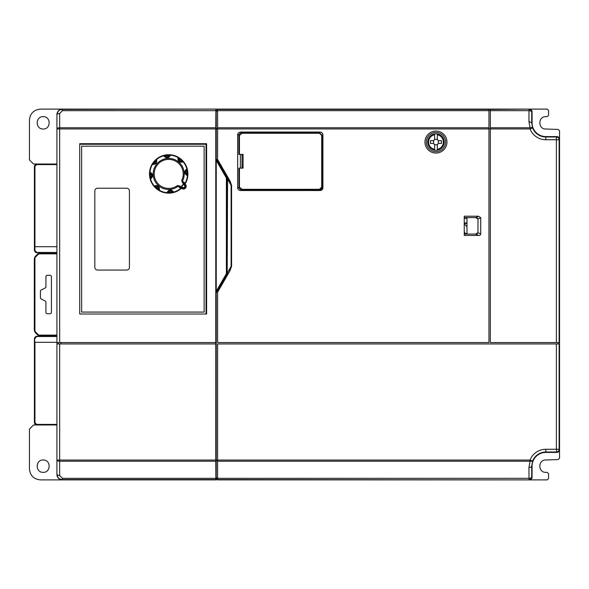 <?xml version="1.0" encoding="UTF-8"?>
<svg xmlns="http://www.w3.org/2000/svg" width="589" height="589" viewBox="0 0 589 589"><rect width="100%" height="100%" fill="white"/><g stroke="black" fill="none" stroke-linecap="round" stroke-linejoin="round"><path stroke-width="0.88" d="M465.479 234.076A1.782 1.782 0 0 1 466.164 233.936L466.164 233.664A2.061 2.061 0 0 0 465.163 233.921M466.164 233.664L466.989 233.384M466.989 223.496L464.242 223.496M464.242 232.037A9.026 9.026 -8.6 0 1 464.876 234.076L465.111 234.076M464.242 222.951L466.989 222.951M466.989 218.283L464.242 218.283M466.797 233.384L466.797 234.076M56.919 246.71L34.942 246.71L34.942 167.328A2.754 2.746 -135 0 1 37.689 164.581L56.919 164.581M56.919 424.964L33.544 424.993L29.45 429.086L29.45 468.91C30.113 475.573 33.779 479.232 40.435 479.895L62.412 479.895C59.077 479.564 57.251 477.738 56.919 474.403L56.919 424.964L37.144 424.964L37.689 424.419A2.754 2.746 -45 0 1 34.942 421.672L34.942 342.29L56.919 342.29M37.689 424.419L56.919 424.419M34.803 249.603L34.398 250.008A2.754 2.746 135 0 0 37.144 252.755L56.919 252.49L36.79 252.423L34.906 250.561L34.942 246.71M34.803 339.397L35.311 337.593L37.092 336.525L56.897 336.51L37.144 336.245A2.754 2.746 45 0 0 34.398 338.992L34.942 342.29M34.398 250.008L34.398 166.783A2.754 2.746 -135 0 1 37.144 164.036L56.919 164.036L56.919 114.597C57.251 111.262 59.077 109.436 62.412 109.105L40.435 109.105C33.779 109.768 30.113 113.427 29.45 120.09L29.45 159.913L33.544 164.007L56.919 164.036M37.144 424.964A2.754 2.746 -45 0 1 34.398 422.217L34.398 338.992M547.188 479.895L526.588 479.895A5.492 5.492 0 0 0 526.956 479.888L547.188 479.895L548.565 478.526L548.565 473.77L547.24 472.393L545.819 472.341C537.875 472.643 537.875 459.685 545.819 459.987L558.225 459.553L559.55 458.176L559.535 446.528A5.492 5.492 0 0 0 559.55 446.167L559.55 399.423M40.435 479.895L62.412 479.895A5.492 5.492 0 0 1 56.919 474.403L56.919 474.403A5.492 5.492 90 0 0 62.412 479.888L216.207 479.888L216.207 478.526M526.588 109.105L547.188 109.105L526.956 109.112A5.492 5.492 0 0 0 526.588 109.105L40.435 109.105M559.55 446.167L559.55 142.832A5.492 5.492 0 0 0 559.535 142.472L559.55 183.532L559.55 130.824L558.225 129.447L545.819 129.013C537.875 129.315 537.875 116.357 545.819 116.659L547.24 116.607L548.565 115.23L548.565 110.474L547.188 109.105M43.181 129.013C51.118 129.315 51.118 116.357 43.181 116.659C35.244 116.357 35.244 129.315 43.181 129.013M43.181 472.341C51.118 472.643 51.118 459.685 43.181 459.987C35.244 459.685 35.244 472.643 43.181 472.341M474.955 109.333L217.591 109.112L217.591 110.666L488.958 110.666L488.958 342.562L217.591 342.562L217.591 292.196L230.034 270.653L231.58 266.265L231.116 266.265L216.237 292.91L216.229 478.526L217.591 478.526M490.335 128.638L488.958 128.638M558.173 343.939L558.173 342.562M227.707 273.031L217.591 290.554L217.591 292.196M230.034 270.653L229.32 270.241L231.116 266.265L231.116 185.402L231.58 185.402L231.58 266.265M217.591 110.666L217.591 128.947L216.251 128.947L216.237 292.91M217.591 161.121L229.32 181.427L227.833 178.842L227.575 179.255L227.207 273.163L227.207 178.504L217.591 161.121L229.32 181.427L230.034 181.014L217.591 159.472L217.591 161.121L216.251 158.787M217.591 159.472L217.591 128.947L488.958 128.947M216.207 109.112L62.412 109.436L62.412 110.666L59.666 113.486A2.746 1.465 0 0 0 56.919 114.943L56.919 342.562L56.919 114.943C57.435 111.336 59.261 109.502 62.412 109.436L62.412 109.112A5.492 5.492 -90 0 0 56.919 114.605A5.492 5.492 0 0 1 62.412 109.105L216.207 109.112L216.251 128.947M217.591 479.888L529.327 479.888A2.746 2.746 -135 0 0 532.073 477.142L531.749 476.818A2.746 2.746 135 0 1 529.003 479.564L529.003 478.334A2.746 1.517 -0.3 0 0 531.749 476.818A134.587 1.171 -90 0 1 531.69 466.164A2.746 1.303 179.7 0 1 528.944 467.467L529.003 478.334L217.591 478.334L217.591 479.888M478.467 216.222L475.721 217.591L477.981 219.02L480.72 217.65L478.467 216.222L464.242 216.222L464.242 235.445L478.467 235.445A6.729 2.746 26.6 0 0 480.72 234.017L477.974 232.648L477.974 219.02L477.974 232.648L475.721 234.076L478.467 235.445M477.598 218.077L475.728 217.591L464.242 217.591M464.242 234.076L475.721 234.076L466.989 234.076L466.989 217.591M480.72 217.65L480.72 234.017M477.473 233.678L475.721 234.076M559.535 449.672L559.13 449.267L559.13 343.939L559.535 343.939L559.535 449.672A2.746 2.746 45 0 1 556.789 452.418L556.384 449.267L559.13 449.267A2.746 2.746 135 0 1 556.384 452.013L545.819 452.013A14.151 14.151 0 0 0 532.625 461.047L530.063 461.231L528.944 467.467M217.591 478.334L217.591 460.053L530.063 460.053L532.625 461.047L531.69 466.164L532.073 466.164L532.073 477.142M559.13 343.939L556.384 343.939L556.384 449.267L545.819 449.267A16.897 16.897 0 0 0 530.063 460.053L530.063 461.231L217.591 461.231M556.384 343.939L217.591 343.939L217.591 460.053L216.251 460.053M532.073 466.164A13.746 13.746 0 0 1 545.819 452.418L556.789 452.418M545.819 136.582L545.819 136.987A14.151 14.151 0 0 1 532.625 127.953A2.746 1.112 159 0 0 530.063 127.769L530.063 128.947L532.625 127.953L531.69 122.836A134.587 1.178 -90 0 1 531.749 112.182L532.073 111.858A2.746 2.746 -45 0 0 529.327 109.112L490.335 109.333L490.335 110.666L529.003 110.666L529.003 109.436A2.746 2.746 45 0 1 531.749 112.182A2.746 1.517 -179.7 0 0 529.003 110.666L528.944 121.533L532.073 122.836A13.746 13.746 0 0 0 545.819 136.582L556.789 136.582A2.746 2.746 135 0 1 559.535 139.328L559.513 235.445M490.335 110.666L490.335 342.562L559.535 342.562L559.513 293.123M490.335 127.769L530.063 127.769L528.944 121.533M532.073 111.858L532.073 122.836M488.958 110.474L490.335 110.474M445.564 142.059A9.615 9.615 0 0 0 435.948 132.451A9.615 9.615 0 0 0 426.34 142.059A9.615 9.615 0 0 0 435.948 151.675A9.615 9.615 0 0 0 445.564 142.059M446.941 142.059A10.985 10.985 0 0 0 435.948 131.075A10.985 10.985 0 0 0 424.964 142.059A10.985 10.985 0 0 0 435.948 153.052A10.985 10.985 0 0 0 446.941 142.059M474.955 109.414L488.958 109.414L488.958 110.666M559.395 235.445L559.395 293.123M216.207 110.474L217.591 110.474M227.707 178.636L226.839 177.134A2.746 2.746 0 0 1 227.207 178.504L231.116 185.402L229.32 181.427M227.207 178.504L226.382 178.504L226.382 273.163L227.207 273.163L226.839 274.54L226.124 274.128L216.237 291.26M230.034 181.014L231.58 185.402M238.979 187.766L237.647 187.788A3.203 2.746 179.2 0 0 240.835 190.519L320.041 190.519A2.864 2.864 0 0 0 322.912 187.655L322.912 134.918A2.864 2.864 0 0 0 320.041 132.054L240.835 132.054A3.203 2.746 0.8 0 0 237.647 134.785L238.979 134.807M237.647 187.788L237.647 134.785M227.833 272.825L226.839 274.533A2.746 2.746 0 0 0 227.207 273.163A2.746 2.746 0 0 1 226.839 274.54L226.92 274.386M322.249 156.622L322.86 156.622L322.853 187.655A2.805 2.805 0 0 1 320.041 190.461L311.117 190.461M308.371 189.857L308.371 190.497L311.117 190.497L311.117 189.857M280.901 189.857L280.901 190.497L283.648 190.497L283.648 189.857M283.648 190.461L308.371 190.461M256.186 189.916L256.186 190.461L280.901 190.461M256.186 190.461L253.439 190.497L253.439 189.916M242.97 189.872A3.203 2.746 179.2 0 0 244.95 190.461L253.439 190.461M240.938 168.152L240.393 167.607L240.393 154.973L240.938 154.421M253.439 132.716L253.439 132.113L244.95 132.113A3.203 2.746 0.8 0 0 242.955 132.716M253.439 132.113L256.186 132.083L256.186 132.716M280.901 132.716L280.901 132.113L256.186 132.113M280.901 132.113L283.648 132.083L283.648 132.716M308.371 132.716L308.371 132.113L283.648 132.113M308.371 132.113L311.117 132.083L311.117 132.716M322.853 156.622L322.853 134.918A2.805 2.805 0 0 0 320.041 132.113L311.117 132.113M322.853 181.611L322.249 181.611M216.251 457.925L215.854 452.433M215.854 433.202L216.251 427.71M216.251 437.627L215.854 437.627M215.854 448.008L216.251 448.008M559.55 216.988L559.55 218.541M559.55 233.259L559.55 233.708M559.55 234.157L559.55 234.525M559.55 286.438L559.55 287.535M559.55 350.109L559.55 349.689M559.55 292.814L559.55 293.823M559.55 372.012L559.55 370.459M559.55 355.741L559.55 355.292M559.55 354.843L559.55 354.342M559.55 301.377L559.55 300.375M559.55 238.891L559.55 239.311M94.822 267.31A2.746 2.746 0 0 0 97.568 270.056L126.679 270.056A2.746 2.746 0 0 0 129.425 267.31L129.425 190.954A2.746 2.746 0 0 0 126.679 188.208L97.568 188.208A2.746 2.746 0 0 0 94.822 190.954L94.822 267.31M81.635 312.082L204.133 312.082L204.133 146.182L81.635 146.182L81.635 312.082M206.062 314.003L206.062 144.261L79.714 144.261L79.714 314.003L206.606 314.003L206.606 143.709L79.714 143.709L79.714 144.261M441.448 140.69L438.334 140.69L438.334 143.436L441.448 143.436L441.448 140.69M433.57 143.436L433.57 140.69L430.456 140.69L430.456 143.436L433.57 143.436A2.746 2.746 0 0 0 438.334 143.436M438.334 140.69A2.746 2.746 0 0 0 433.57 140.69M434.579 144.438L434.579 150.188A8.239 8.239 0 0 1 434.579 133.939L434.579 139.681M437.325 139.681L437.325 133.939A8.239 8.239 0 0 0 434.579 133.939L434.579 134.778A7.414 7.414 0 0 0 434.579 149.348L434.579 150.188A8.239 8.239 0 0 0 437.325 150.188L437.325 144.438M444.194 142.059A8.239 8.239 0 0 1 437.325 150.188L437.325 149.348A7.414 7.414 0 0 0 437.325 134.778L437.325 133.939A8.239 8.239 0 0 1 444.194 142.059M215.78 461.231L215.883 479.564L62.412 479.564L62.412 478.334L59.666 475.514L59.666 461.231A2.746 1.178 180 0 1 56.919 460.053L59.666 460.053L59.666 461.231L215.78 461.231L215.795 343.939L215.795 342.562L56.919 342.562M215.78 342.562L215.78 127.769L59.666 127.769L59.666 342.562M206.606 143.709L206.606 314.003L79.714 314.003L79.714 143.709M215.883 109.436L215.78 127.769M216.237 472.776L215.817 272.243L216.237 116.224M216.251 376.901L216.251 380.472M56.919 114.597L56.919 474.395M532.081 123.418A13.731 13.731 0 0 1 532.081 123.307L532.081 114.597M526.588 479.895L62.412 479.564C59.224 479.461 57.391 477.627 56.919 474.057A2.746 1.465 0 0 0 59.666 475.514M216.222 110.474L216.237 112.978M216.237 476.022L216.222 478.526M58.289 343.939L58.289 342.562M215.78 343.939L56.919 343.939M179.498 158.345A18.951 18.951 0 0 0 178.548 157.727A18.951 18.951 0 0 1 179.498 158.345M165.318 155.275A18.951 18.951 0 0 0 164.213 155.511A18.951 18.951 0 0 1 165.318 155.275M157.911 189.503A18.951 18.951 0 0 0 158.861 190.122A18.951 18.951 0 0 1 157.911 189.503M172.842 191.852A2.746 2.746 0 0 0 171.384 190.519A2.746 2.746 0 0 1 172.842 191.852L173.873 192.441A19.223 19.223 0 0 0 181.022 188.686A19.223 19.223 0 0 1 173.873 192.441L172.143 192.839A19.223 19.223 0 0 1 168.609 193.148L166.827 193.059A0.825 0.825 0 0 0 167.71 192.434L167.74 192.308C169.249 189.975 170.95 189.827 172.842 191.867L171.995 192.029L172.143 192.839A19.223 19.223 0 0 1 168.609 193.148A19.223 19.223 0 0 0 172.437 192.78M156.343 188.649A19.223 19.223 0 0 1 155.04 187.449L155.629 186.868L154.914 186.308A0.825 0.825 0 0 1 153.847 186.124L154.178 185.896C157.948 184.961 159.707 186.433 159.442 190.306L159.266 190.674L157.756 189.732A19.223 19.223 0 0 0 159.266 190.674A0.825 0.825 0 0 1 158.905 189.651L158.227 189.054L157.756 189.732A19.223 19.223 0 0 1 157.727 189.71A19.223 19.223 0 0 1 156.343 188.649A19.223 19.223 0 0 0 157.727 189.71A19.223 19.223 0 0 1 155.04 187.449L153.847 186.124A0.825 0.825 0 0 0 154.914 186.308L155.025 186.242C157.742 185.66 159.045 186.757 158.949 189.533L158.905 189.651A0.825 0.825 0 0 0 159.266 190.674L157.756 189.732A19.223 19.223 0 0 1 157.727 189.71L157.756 189.732M153.088 164.162L153.574 163.447L152.897 162.976A19.223 19.223 0 0 1 155.179 160.26L155.761 160.841L156.38 160.245C156.968 162.962 155.871 164.265 153.088 164.162L151.955 164.486L152.897 162.976A19.223 19.223 0 0 1 155.179 160.26L156.497 159.067L156.733 159.398L156.262 163.484L152.315 164.655A18.826 18.826 0 0 0 149.967 172.113C153.295 174.123 153.493 176.405 150.563 178.96L150.188 179.093L149.79 177.355A19.223 19.223 0 0 1 149.481 173.821L149.569 172.047L150.32 172.96A2.746 2.746 0 0 1 150.541 173.033M169.669 155.533A2.746 2.746 0 0 1 169.507 155.96A2.746 2.746 0 0 0 169.669 155.533L170.515 155.187A18.826 18.826 0 0 1 177.966 157.535L178.504 158.191A0.825 0.825 0 0 0 178.143 157.175L179.652 158.117A19.223 19.223 0 0 1 179.667 158.124A19.223 19.223 0 0 1 182.369 160.399L181.78 160.974L182.494 161.541A0.825 0.825 0 0 1 183.562 161.717A19.223 19.223 0 0 0 181.066 159.192A19.223 19.223 0 0 1 182.369 160.399L183.562 161.717L183.231 161.953C179.461 162.888 177.701 161.415 177.966 157.535L178.143 157.175A19.223 19.223 0 0 0 170.582 154.789L168.8 154.693L168.8 155.518L169.698 155.415A0.825 0.825 0 0 1 170.582 154.789L170.515 155.187C168.506 158.515 166.223 158.713 163.668 155.783L163.536 155.408L165.266 155.003A19.223 19.223 0 0 1 168.8 154.693L170.582 154.789A0.825 0.825 0 0 0 169.698 155.415L169.669 155.533C168.16 157.867 166.459 158.021 164.567 155.982L165.413 155.82L165.266 155.003A19.223 19.223 0 0 1 168.8 154.693A19.223 19.223 0 0 0 165.266 155.003L163.536 155.408A19.223 19.223 0 0 0 152.728 163.227M186.632 169.787A2.746 2.746 0 0 0 185.807 170.42A2.746 2.746 0 0 1 186.632 169.787L186.846 168.888A18.826 18.826 0 0 0 183.231 161.953L182.494 161.541A0.825 0.825 0 0 1 183.562 161.717A19.223 19.223 0 0 1 187.221 168.756L187.619 170.486A19.223 19.223 0 0 1 187.928 174.02L187.839 175.802A0.825 0.825 0 0 0 187.214 174.918L187.088 174.881C184.755 173.372 184.607 171.671 186.647 169.779L186.809 170.633L187.619 170.486A19.223 19.223 0 0 1 187.928 174.02A19.223 19.223 0 0 0 187.619 170.486L187.221 168.756A0.825 0.825 0 0 1 186.757 169.728A0.825 0.825 0 0 0 187.221 168.756L186.846 168.888C183.915 171.443 184.114 173.726 187.442 175.736L187.088 174.881A2.746 2.746 0 0 1 186.669 174.727A2.746 2.746 0 0 0 187.088 174.881M185.034 184.048L185.101 183.164A18.826 18.826 0 0 0 187.442 175.736L187.839 175.802L187.928 174.02L187.103 174.02L187.214 174.918A0.825 0.825 0 0 1 187.839 175.802A19.223 19.223 0 0 1 185.38 183.496A19.223 19.223 0 0 0 187.839 175.794M149.518 172.643A19.223 19.223 0 0 0 149.496 173.048M149.481 173.519A19.223 19.223 0 0 0 149.842 177.657M149.945 178.121A19.223 19.223 0 0 0 150.033 178.511M172.901 192.684A19.223 19.223 0 0 0 173.299 192.596M166.827 193.059A19.223 19.223 0 0 1 159.266 190.674A19.223 19.223 0 0 0 166.827 193.059L168.609 193.148L168.609 192.323L167.71 192.434A0.825 0.825 0 0 1 166.827 193.059L167.74 192.308A2.746 2.746 0 0 1 167.902 191.889A2.746 2.746 0 0 0 167.74 192.308M187.839 175.802A19.223 19.223 0 0 1 185.38 183.496L185.285 183.768A0.825 0.825 0 0 1 185.38 183.496A0.825 0.825 0 0 0 185.483 184.453L185.196 184.18A2.746 2.746 0 0 1 185.601 187.972A2.746 2.746 0 0 1 181.67 188.384L181.986 188.613A0.825 0.825 0 0 0 181.022 188.686L180.602 188.414L181.508 188.244L180.654 188.465A18.826 18.826 0 0 1 173.74 192.058C171.185 189.128 168.903 189.327 166.893 192.662A18.826 18.826 0 0 1 159.442 190.306L158.949 189.533M185.38 183.496L185.101 183.164L185.042 184.055A2.746 2.746 0 0 1 185.601 187.972A2.746 2.746 0 0 1 181.522 188.252L179.748 186.772L178.084 186.279L180.602 188.414M185.042 183.12L181.633 180.573L182.745 183.201L183.275 182.575L182.494 181.014A15.505 15.505 0 0 0 156.836 163.941A15.505 15.505 0 0 0 156.821 163.956A15.505 15.505 0 0 0 178.084 186.279L177.495 185.498L180.278 186.139L179.748 186.772L180.094 187.059M150.762 178.062L150.6 177.208L149.79 177.355A19.223 19.223 0 0 1 149.481 173.821L150.305 173.829L150.32 172.96C152.654 174.469 152.801 176.17 150.762 178.062L150.563 178.96A18.826 18.826 0 0 0 154.178 185.896L155.025 186.242A2.746 2.746 0 0 1 155.121 186.19A2.746 2.746 0 0 0 155.025 186.242M153.847 186.124A19.223 19.223 0 0 1 150.188 179.093A0.825 0.825 0 0 1 150.651 178.114A0.825 0.825 0 0 0 150.188 179.093A19.223 19.223 0 0 0 153.847 186.124L155.04 187.449M150.88 173.195A2.746 2.746 0 0 1 151.925 174.211M151.947 176.95A2.746 2.746 0 0 1 151.358 177.664M152.337 164.132L152.971 164.125A0.825 0.825 0 0 0 151.955 164.486A19.223 19.223 0 0 0 149.569 172.047A0.825 0.825 0 0 0 150.195 172.93A0.825 0.825 0 0 1 149.569 172.047A19.223 19.223 0 0 1 151.955 164.486A0.825 0.825 0 0 1 152.971 164.125A0.825 0.825 0 0 0 151.955 164.486L152.897 162.976M164.567 155.989A2.746 2.746 0 0 0 166.024 157.329A2.746 2.746 0 0 1 164.567 155.989L163.668 155.783A18.826 18.826 0 0 0 156.733 159.398L156.38 160.245A2.746 2.746 0 0 1 156.564 160.65A2.746 2.746 0 0 0 156.38 160.245M155.179 160.26L156.505 159.067A19.223 19.223 0 0 1 163.536 155.408A0.825 0.825 0 0 1 164.508 155.871A0.825 0.825 0 0 0 163.536 155.408A19.223 19.223 0 0 0 156.497 159.067A0.825 0.825 0 0 0 156.321 160.134L156.321 160.134A0.825 0.825 0 0 1 156.497 159.067A0.825 0.825 0 0 0 156.321 160.134M182.384 161.6A2.746 2.746 0 0 1 181.979 161.784A2.746 2.746 0 0 0 182.384 161.6C179.667 162.189 178.357 161.084 178.46 158.308M170.582 154.789A19.223 19.223 0 0 1 178.143 157.175A0.825 0.825 0 0 1 178.504 158.191L179.181 158.794L179.652 158.117A19.223 19.223 0 0 1 179.667 158.124A19.223 19.223 0 0 1 181.066 159.192M183.621 182.862L185.042 184.055L184.541 184.71A1.922 1.922 0 0 1 184.909 187.516A1.922 1.922 0 0 1 182.075 187.641L181.522 188.252A2.746 2.746 0 0 0 181.67 188.384L181.986 188.613A0.825 0.825 0 0 0 181.022 188.686A0.825 0.825 0 0 1 181.272 188.539L181.022 188.686A19.223 19.223 0 0 1 173.873 192.441A0.825 0.825 0 0 1 172.894 191.977A0.825 0.825 0 0 0 173.873 192.441L172.143 192.839M182.553 187.331A1.377 1.377 0 0 1 182.332 185.461A1.377 1.377 0 0 1 184.313 185.226A1.377 1.377 0 0 1 184.534 187.103A1.377 1.377 0 0 1 182.553 187.331M156.593 160.716A2.746 2.746 0 0 1 156.645 162.211A2.746 2.746 0 0 0 156.593 160.716M155.069 164.081A2.746 2.746 0 0 1 154.642 164.228A2.746 2.746 0 0 0 155.069 164.081M154.627 164.235A2.746 2.746 0 0 1 153.103 164.169A2.746 2.746 0 0 0 154.627 164.235M186.603 174.69A2.746 2.746 0 0 1 186.153 174.403A2.746 2.746 0 0 0 186.603 174.69M186.146 174.396A2.746 2.746 0 0 1 185.513 173.681A2.746 2.746 0 0 0 186.146 174.396M185.299 171.237A2.746 2.746 0 0 1 185.506 170.832A2.746 2.746 0 0 0 185.299 171.237M185.513 170.817A2.746 2.746 0 0 1 185.8 170.427A2.746 2.746 0 0 0 185.513 170.817M181.905 161.806A2.746 2.746 0 0 1 180.889 161.938A2.746 2.746 0 0 0 181.905 161.806M180.867 161.931A2.746 2.746 0 0 1 180.418 161.865A2.746 2.746 0 0 0 180.867 161.931M178.541 160.289A2.746 2.746 0 0 1 178.401 159.862A2.746 2.746 0 0 0 178.541 160.289M178.393 159.84A2.746 2.746 0 0 1 178.46 158.323A2.746 2.746 0 0 0 178.393 159.84M169.47 156.019A2.746 2.746 0 0 1 168.837 156.836A2.746 2.746 0 0 0 169.47 156.019M168.822 156.851A2.746 2.746 0 0 1 168.454 157.116A2.746 2.746 0 0 0 168.822 156.851M155.172 186.168A2.746 2.746 0 0 1 156.652 185.918A2.746 2.746 0 0 0 155.172 186.168M158.861 187.552A2.746 2.746 0 0 1 159.008 187.972A2.746 2.746 0 0 0 158.861 187.552M159.015 187.994A2.746 2.746 0 0 1 158.949 189.525A2.746 2.746 0 0 0 159.015 187.994M167.931 191.823A2.746 2.746 0 0 1 168.226 191.373A2.746 2.746 0 0 0 167.931 191.823M168.579 190.998A2.746 2.746 0 0 1 168.947 190.733A2.746 2.746 0 0 0 168.579 190.998M56.919 335.701L39.647 335.701L37.703 334.898L39.588 335.767L39.647 335.156A2.194 2.194 -157.4 0 1 38.094 334.508L37.703 334.898L35.193 332.387L34.39 330.444L34.935 330.444A2.194 2.194 -111.2 0 0 35.583 331.997L38.094 334.508M34.935 330.444L34.935 258.556L34.39 258.556L34.324 330.51L35.134 332.454L35.583 331.997M56.919 335.767L39.588 335.767L37.644 334.964L35.134 332.454L34.324 330.51L34.324 258.49L35.134 256.546L34.39 258.556L35.134 256.546L37.644 254.036L39.588 253.233L37.644 254.036L39.647 253.299L39.647 253.844A2.194 2.194 -21.2 0 0 38.094 254.492L35.583 257.003L35.193 256.613L37.703 254.102L38.094 254.492M45.927 312.354L45.927 302.216A1.377 1.377 0 0 0 45.169 300.986L41.193 298.998A1.377 1.377 0 0 1 40.435 297.769L40.435 291.231A1.377 1.377 0 0 1 41.193 290.002L45.169 288.014A1.377 1.377 0 0 0 45.927 286.784L45.927 276.646A1.377 1.377 0 0 1 47.304 275.277L50.05 275.277A1.377 1.377 0 0 1 51.42 276.646L51.42 312.354A1.377 1.377 0 0 1 50.05 313.723L47.304 313.723A1.377 1.377 0 0 1 45.927 312.354M311.117 189.916L319.555 189.916A2.746 2.746 45 0 0 322.301 187.169L322.249 135.463L319.496 132.716L242.013 132.716C240.106 132.952 239.09 133.872 238.965 135.477L239.436 135.477L239.436 154.421L238.891 154.421L238.891 135.477C238.633 134.366 239.649 133.445 241.946 132.716M238.965 135.477L238.891 154.421M242.013 132.716L242.013 133.269L319.496 133.269L321.697 135.463L321.697 187.111L319.503 189.305L242.013 189.312L242.013 189.857C240.084 189.599 239.068 188.679 238.965 187.103L238.891 168.152L243.066 168.152L243.066 154.421L239.436 154.421M242.027 154.421L242.027 168.152M242.513 168.152L242.513 166.783L242.801 168.152M242.801 154.421L242.801 155.798L242.513 154.421M321.697 187.111L322.249 187.111L319.555 189.916M238.891 168.152L238.965 187.103M319.496 189.305L319.496 189.857L242.013 189.857L280.901 189.916M283.648 189.916L308.371 189.916M59.666 113.486L59.666 127.769A2.746 1.178 180 0 0 56.919 128.947L215.78 128.947M466.164 233.384A2.334 2.334 0 0 0 465.104 233.642M464.242 223.916L466.989 226.669M34.942 421.672L34.398 422.217M37.689 164.581L37.144 164.036M34.398 166.783L34.942 167.328M217.591 460.642L216.251 460.642M488.958 127.769L217.591 127.769M217.591 111.085L216.237 111.085M217.591 128.35L216.251 128.358M545.819 449.267L545.819 452.418M217.591 479.564L529.327 479.888M490.335 128.947L530.063 128.947A16.897 16.897 0 0 0 545.819 139.733L545.819 136.987L556.384 136.987A2.746 2.746 45 0 1 559.13 139.733L545.819 139.733M556.384 342.562L556.384 136.987L556.789 136.582M529.327 109.112L490.335 109.436M217.591 109.436L488.958 109.436M559.13 342.562L559.13 139.733L559.535 139.328M226.382 273.163A1.922 1.922 0 0 1 226.124 274.128M216.237 160.407L226.124 177.539A1.922 1.922 0 0 1 226.382 178.504M226.124 177.539L226.839 177.134M217.591 477.915L216.237 477.915M240.835 190.519L244.95 190.461M244.95 132.113L240.835 132.054M62.412 110.666L215.868 110.666M215.868 478.334L62.412 478.334M61.035 342.562L61.035 343.939M59.666 343.939L59.666 460.053L215.78 460.053M182.369 160.399L183.562 161.717A19.223 19.223 0 0 1 187.221 168.756A0.825 0.825 0 0 1 186.757 169.728L187.199 169.271M173.357 192.419L172.894 191.977A0.825 0.825 0 0 0 173.873 192.441M171.995 192.029A18.399 18.399 0 0 1 168.609 192.323A1.922 1.922 0 0 1 171.995 192.029M158.92 190.291L158.905 189.651A0.825 0.825 0 0 0 159.266 190.674M158.227 189.054A18.399 18.399 0 0 1 155.629 186.868A1.922 1.922 0 0 1 158.227 189.054M150.651 178.114L150.651 178.114A0.825 0.825 0 0 0 150.188 179.093L149.79 177.355M150.6 177.208A18.399 18.399 0 0 1 150.305 173.829A1.922 1.922 0 0 1 150.6 177.208M150.195 172.93L150.195 172.93A0.825 0.825 0 0 1 149.569 172.047L149.481 173.821M154.62 162.078A18.399 18.399 0 0 1 155.761 160.841A1.922 1.922 0 0 1 153.574 163.447A18.399 18.399 0 0 1 154.62 162.078M164.051 155.43L164.508 155.871A0.825 0.825 0 0 0 163.536 155.408M165.413 155.82A18.399 18.399 0 0 1 168.8 155.518A1.922 1.922 0 0 1 165.413 155.82M178.489 157.558L178.504 158.191A0.825 0.825 0 0 0 178.143 157.175L179.667 158.124M179.181 158.794A18.399 18.399 0 0 1 181.78 160.974A1.922 1.922 0 0 1 179.181 158.794M186.809 170.633A18.399 18.399 0 0 1 187.103 174.02A1.922 1.922 0 0 1 186.809 170.633M182.075 187.641L180.278 186.139M182.745 183.201L184.541 184.71M177.495 185.498A14.541 14.541 0 0 1 157.58 164.567A14.541 14.541 0 0 1 181.633 180.573M182.531 187.655A1.649 1.649 0 0 0 184.755 187.265A1.649 1.649 0 0 0 184.335 184.902A1.649 1.649 0 0 0 182.111 185.299A1.649 1.649 0 0 0 182.531 187.655M34.935 258.556A2.194 2.194 -67.4 0 1 35.583 257.003M56.919 253.844L39.647 253.844M56.919 253.233L39.588 253.233L56.919 253.299M39.647 335.156L56.919 335.156M319.496 133.269L319.496 132.716M321.697 135.463L322.249 135.463M241.946 189.857C239.59 189.003 238.574 188.082 238.891 187.103L239.436 187.103L239.436 168.152M242.013 189.312L239.436 187.103M239.436 135.477L242.013 133.269M465.192 234.076L464.242 231.33M227.273 177.878L226.92 177.274M559.013 239.075L559.55 238.523M185.483 184.453L185.108 184.107"/></g></svg>
